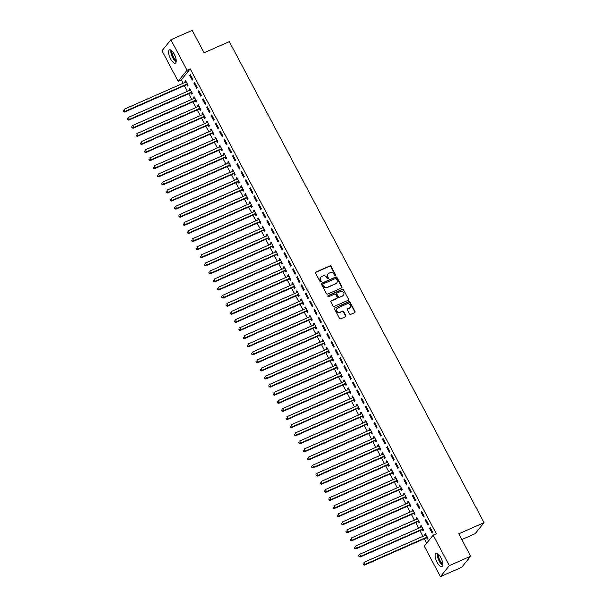 <?xml version="1.0" encoding="UTF-8"?>
<svg xmlns="http://www.w3.org/2000/svg" width="607" height="607" viewBox="0 0 607 607"><rect width="100%" height="100%" fill="white"/><g stroke="black" fill="none" stroke-linecap="round" stroke-linejoin="round"><path stroke-width="0.91" d="M335.33 275.593A0.637 0.584 38.9 0 0 335.58 274.804L331.111 266.367A0.91 0.835 38.9 0 0 329.912 265.912L315.966 272.065A0.91 0.835 38.9 0 0 315.61 273.203L320.079 281.64A0.637 0.584 38.9 0 0 321.118 281.8A0.637 0.584 38.9 0 0 321.164 281.162L320.587 280.07A2.921 2.663 38.9 0 1 321.718 276.435L322.878 275.919A2.921 2.663 38.9 0 1 326.703 277.369L327.287 278.461A0.637 0.584 38.9 0 0 328.326 278.621A0.637 0.584 38.9 0 0 328.372 277.983L327.788 276.891A2.921 2.663 38.9 0 1 328.926 273.256L330.087 272.74A2.921 2.663 38.9 0 1 333.911 274.189L334.495 275.282A0.637 0.584 38.9 0 0 335.33 275.593M335.383 275.57A0.637 0.584 38.9 0 0 335.337 275.1L330.868 266.663A0.91 0.835 38.9 0 0 329.677 266.207L315.723 272.361A0.91 0.835 38.9 0 0 315.572 272.452M320.966 281.929A0.637 0.584 38.9 0 0 320.921 281.458L320.587 280.07M328.175 278.75A0.637 0.584 38.9 0 0 328.129 278.279L327.788 276.891M437.048 562.219A7.254 2.701 66.2 0 1 435.993 553.258A7.254 2.701 66.2 0 1 440.796 557.567A7.254 2.701 66.2 0 1 441.85 566.528A7.254 2.701 66.2 0 1 437.048 562.219M170.521 58.833A7.254 2.701 66.2 0 1 169.467 49.873A7.254 2.701 66.2 0 1 174.27 54.19A7.254 2.701 66.2 0 1 175.324 63.143A7.254 2.701 66.2 0 1 170.521 58.833M349.549 313.918A0.91 0.835 38.9 0 0 350.747 314.373L354.655 312.643A0.91 0.835 38.9 0 0 355.012 311.512L350.049 302.142A0.91 0.835 38.9 0 0 348.858 301.687L334.905 307.84A0.91 0.835 38.9 0 0 334.548 308.978L339.51 318.349A0.91 0.835 38.9 0 0 340.709 318.796L345.436 316.717A0.91 0.835 38.9 0 0 345.793 315.579L343.668 311.566A0.91 0.835 38.9 0 0 342.469 311.118L340.125 312.15A2.443 2.223 38.9 0 1 337.105 308.493A2.443 2.223 38.9 0 1 337.879 307.901L347.06 303.849A2.443 2.223 38.9 0 1 350.087 307.506A2.443 2.223 38.9 0 1 349.313 308.098L347.781 308.773A0.91 0.835 38.9 0 0 347.424 309.911L349.549 313.918M433.17 535.131L449.324 565.633L440.432 576.65L424.285 546.148L433.17 535.131L436.334 533.735L190.196 68.864L187.032 70.253L178.147 81.277L162.001 50.776L170.886 39.758L187.032 70.253M170.886 39.758L192.207 30.35L204.066 52.763L229.332 41.617L484.037 522.665L458.771 533.819L470.637 556.224L449.324 565.633M341.582 287.946A0.91 0.835 38.9 0 0 341.938 286.815L336.976 277.445A0.91 0.835 38.9 0 0 335.777 276.989L321.831 283.143A0.91 0.835 38.9 0 0 321.475 284.281L326.437 293.651A0.91 0.835 38.9 0 0 327.628 294.099L341.582 287.946M343.516 289.789L348.471 299.16A0.91 0.835 38.9 0 1 348.122 300.298L334.169 306.452A0.91 0.835 38.9 0 1 332.977 305.996L330.853 301.99A0.91 0.835 38.9 0 1 331.202 300.852L336.862 298.356A0.91 0.835 38.9 0 0 337.219 297.218L335.808 294.562A0.91 0.835 38.9 0 0 334.616 294.107L328.721 296.709A0.637 0.584 38.9 0 1 327.932 295.753A0.637 0.584 38.9 0 1 328.137 295.594L342.318 289.334A0.91 0.835 38.9 0 1 343.516 289.789L348.471 299.16M461.821 539.57L475.152 533.69L484.037 522.665M425.894 519.471L425.295 520.214L427.867 525.07L428.466 524.327L425.894 519.471M422.366 529.721L423.056 531.026L423.663 530.283L421.091 525.427L420.492 526.17L421.03 527.202M417.328 503.294L416.728 504.038L419.293 508.886L419.9 508.142L417.328 503.294M413.799 513.537L414.49 514.85L415.089 514.099L412.525 509.25L411.925 509.994L412.464 511.018M408.761 487.11L408.162 487.853L410.727 492.709L411.326 491.966L408.761 487.11M405.233 497.353L405.924 498.666L406.523 497.922L403.959 493.066L403.352 493.81L403.898 494.842M400.195 470.926L399.588 471.677L402.16 476.525L402.76 475.782L400.195 470.926M396.667 481.176L397.357 482.482L397.957 481.738L395.385 476.89L394.785 477.633L395.332 478.657M391.621 454.749L391.022 455.493L393.594 460.349L394.193 459.605L391.621 454.749M388.093 464.992L388.791 466.305L389.391 465.561L386.818 460.705L386.219 461.449L386.765 462.473M383.055 438.565L382.456 439.309L385.028 444.165L385.627 443.421L383.055 438.565M379.527 448.816L380.225 450.121L380.824 449.377L378.252 444.521L377.653 445.272L378.199 446.297M374.489 422.389L373.889 423.132L376.461 427.988L377.061 427.245L374.489 422.389M370.96 432.632L371.659 433.944L372.258 433.201L369.686 428.345L369.086 429.088L369.633 430.113M365.922 406.204L365.323 406.948L367.895 411.804L368.495 411.06L365.922 406.204M362.394 416.455L363.085 417.76L363.692 417.017L361.119 412.161L360.52 412.904L361.059 413.936M357.356 390.028L356.757 390.771L359.329 395.627L359.928 394.876L357.356 390.028M353.828 400.271L354.518 401.584L355.118 400.84L352.553 395.984L351.954 396.728L352.492 397.752M348.79 373.844L348.19 374.587L350.755 379.443L351.362 378.7L348.79 373.844M345.262 384.094L345.952 385.399L346.551 384.656L343.987 379.8L343.38 380.543L343.926 381.575M340.224 357.667L339.624 358.411L342.189 363.259L342.788 362.516L340.224 357.667M336.695 367.91L337.386 369.223L337.985 368.472L335.413 363.623L334.814 364.367L335.36 365.391M331.657 341.483L331.05 342.227L333.622 347.083L334.222 346.339L331.657 341.483M328.129 351.726L328.819 353.039L329.419 352.295L326.847 347.439L326.247 348.183L326.794 349.215M323.083 325.299L322.484 326.05L325.056 330.898L325.656 330.155L323.083 325.299M319.555 335.55L320.253 336.855L320.853 336.111L318.28 331.263L317.681 332.006L318.227 333.031M314.517 309.122L313.918 309.866L316.49 314.722L317.089 313.978L314.517 309.122M310.989 319.365L311.687 320.678L312.286 319.935L309.714 315.079L309.115 315.822L309.661 316.846M305.951 292.938L305.351 293.682L307.924 298.538L308.523 297.794L305.951 292.938M302.423 303.189L303.121 304.494L303.72 303.75L301.148 298.894L300.548 299.646L301.087 300.67M297.384 276.762L296.785 277.505L299.357 282.361L299.957 281.618L297.384 276.762M293.856 287.005L294.547 288.317L295.154 287.574L292.582 282.718L291.982 283.461L292.521 284.486M288.818 260.578L288.219 261.321L290.783 266.177L291.39 265.434L288.818 260.578M285.29 270.828L285.98 272.133L286.58 271.39L284.015 266.534L283.416 267.277L283.955 268.309M280.252 244.401L279.652 245.145L282.217 250.001L282.816 249.249L280.252 244.401M276.724 254.644L277.414 255.957L278.014 255.213L275.449 250.357L274.842 251.101L275.388 252.125M271.686 228.217L271.079 228.96L273.651 233.816L274.25 233.073L271.686 228.217M268.157 238.468L268.848 239.773L269.447 239.029L266.875 234.173L266.276 234.917L266.822 235.948M263.112 212.04L262.512 212.784L265.084 217.632L265.684 216.889L263.112 212.04M259.591 222.283L260.282 223.596L260.881 222.845L258.309 217.996L257.709 218.74L258.256 219.764M254.545 195.856L253.946 196.6L256.518 201.456L257.118 200.712L254.545 195.856M251.017 206.099L251.715 207.412L252.315 206.668L249.743 201.812L249.143 202.556L249.689 203.588M245.979 179.672L245.38 180.423L247.952 185.272L248.551 184.528L245.979 179.672M242.451 189.923L243.149 191.228L243.748 190.484L241.176 185.636L240.577 186.379L241.123 187.404M237.413 163.495L236.813 164.239L239.386 169.095L239.985 168.351L237.413 163.495M233.885 173.739L234.575 175.051L235.182 174.308L232.61 169.452L232.011 170.195L232.549 171.22M228.847 147.311L228.247 148.055L230.819 152.911L231.419 152.167L228.847 147.311M225.318 157.562L226.009 158.867L226.616 158.124L224.044 153.268L223.444 154.019L223.983 155.043M220.28 131.135L219.681 131.878L222.245 136.734L222.852 135.991L220.28 131.135M216.752 141.378L217.443 142.691L218.042 141.947L215.477 137.091L214.87 137.835L215.417 138.859M211.714 114.951L211.115 115.694L213.679 120.55L214.279 119.807L211.714 114.951M208.186 125.201L208.876 126.506L209.476 125.763L206.911 120.907L206.304 121.65L206.85 122.682M203.148 98.774L202.541 99.518L205.113 104.374L205.712 103.622L203.148 98.774M199.62 109.017L200.31 110.33L200.909 109.586L198.337 104.73L197.738 105.474L198.284 106.498M194.574 82.59L193.974 83.334L196.547 88.19L197.146 87.446L194.574 82.59M191.046 92.841L191.744 94.146L192.343 93.402L189.771 88.546L189.172 89.29L189.718 90.322M190.196 68.864L181.303 79.881L183.094 83.258M184.369 85.67L187.381 91.354M188.656 93.759L191.66 99.442M192.935 101.855L195.947 107.53M197.222 109.943L200.227 115.618M201.509 118.031L204.513 123.714M205.788 126.127L208.793 131.802M210.075 134.215L213.08 139.891M214.354 142.304L217.367 147.987M218.641 150.392L221.646 156.075M222.921 158.488L225.933 164.163M227.208 166.576L230.212 172.251M231.487 174.664L234.499 180.347M235.774 182.76L238.779 188.436M240.061 190.848L243.066 196.524M244.34 198.937L247.345 204.62M248.627 207.025L251.632 212.708M252.907 215.121L255.919 220.796M257.193 223.209L260.198 228.885M261.473 231.297L264.485 236.98M265.76 239.386L268.764 245.069M270.047 247.481L273.051 253.157M274.326 255.57L277.331 261.253M278.613 263.658L281.618 269.341M282.892 271.754L285.905 277.429M287.179 279.842L290.184 285.518M291.459 287.93L294.471 293.613M295.746 296.019L298.75 301.702M300.033 304.115L303.037 309.79M304.312 312.203L307.317 317.878M308.599 320.291L311.603 325.974M312.878 328.387L315.89 334.062M317.165 336.475L320.17 342.151M321.444 344.564L324.457 350.247M325.731 352.652L328.736 358.335M330.011 360.748L333.023 366.423M334.298 368.836L337.302 374.511M338.585 376.924L341.589 382.607M342.864 385.013L345.869 390.696M347.151 393.108L350.156 398.784M351.43 401.197L354.442 406.88M355.717 409.285L358.722 414.968M359.997 417.381L363.009 423.056M364.283 425.469L367.288 431.145M368.57 433.557L371.575 439.24M372.85 441.646L375.854 447.329M377.137 449.741L380.141 455.417M381.416 457.83L384.428 463.505M385.703 465.918L388.708 471.601M389.982 474.014L392.995 479.689M394.269 482.102L397.274 487.778M398.556 490.19L401.561 495.873M402.836 498.279L405.84 503.962M407.122 506.375L410.127 512.05M411.402 514.463L414.414 520.138M415.689 522.551L418.693 528.234M419.968 530.647L422.98 536.322M424.255 538.735L426.638 543.235M186.766 84.745L187.457 86.057L188.056 85.314L185.492 80.458L184.892 81.201L185.431 82.226M190.295 74.502L189.695 75.245L192.26 80.101L192.867 79.358L190.295 74.502M195.333 100.929L196.023 102.234L196.63 101.49L194.058 96.634L193.458 97.386L193.997 98.41M198.861 90.678L198.261 91.429L200.834 96.278L201.433 95.534L198.861 90.678M203.899 117.105L204.597 118.418L205.196 117.675L202.624 112.819L202.025 113.562L202.563 114.594M207.427 106.862L206.828 107.606L209.4 112.462L209.999 111.718L207.427 106.862M212.465 133.29L213.163 134.595L213.763 133.851L211.19 129.003L210.591 129.746L211.137 130.771M215.993 123.046L215.394 123.79L217.966 128.638L218.566 127.895L215.993 123.046M221.031 149.466L221.73 150.779L222.329 150.035L219.757 145.179L219.157 145.923L219.704 146.955M224.56 139.223L223.96 139.967L226.532 144.823L227.132 144.079L224.56 139.223M229.605 165.65L230.296 166.963L230.895 166.212L228.323 161.363L227.724 162.107L228.27 163.131M233.134 155.407L232.527 156.151L235.099 161.007L235.698 160.256L233.134 155.407M238.172 181.834L238.862 183.139L239.462 182.396L236.889 177.54L236.29 178.283L236.836 179.315M241.7 171.584L241.1 172.327L243.665 177.183L244.264 176.44L241.7 171.584M246.738 198.011L247.428 199.324L248.028 198.58L245.463 193.724L244.856 194.468L245.403 195.492M250.266 187.768L249.667 188.511L252.231 193.367L252.838 192.616L250.266 187.768M255.304 214.195L255.995 215.5L256.594 214.757L254.03 209.901L253.43 210.652L253.969 211.676M258.832 203.944L258.233 204.688L260.805 209.544L261.405 208.8L258.832 203.944M263.87 230.372L264.561 231.684L265.168 230.941L262.596 226.085L261.996 226.828L262.535 227.853M267.399 220.129L266.799 220.872L269.371 225.728L269.971 224.985L267.399 220.129M272.437 246.556L273.135 247.861L273.734 247.117L271.162 242.261L270.563 243.012L271.109 244.037M275.965 236.305L275.366 237.056L277.938 241.905L278.537 241.161L275.965 236.305M281.003 262.732L281.701 264.045L282.301 263.301L279.728 258.445L279.129 259.189L279.675 260.221M284.531 252.489L283.932 253.233L286.504 258.089L287.103 257.345L284.531 252.489M289.569 278.917L290.267 280.229L290.867 279.478L288.295 274.63L287.695 275.373L288.242 276.397M293.098 268.673L292.498 269.417L295.07 274.265L295.67 273.522L293.098 268.673M298.143 295.093L298.834 296.406L299.433 295.662L296.861 290.806L296.262 291.55L296.808 292.582M301.671 284.85L301.064 285.594L303.637 290.45L304.236 289.706L301.671 284.85M306.71 311.277L307.4 312.59L307.999 311.839L305.435 306.99L304.828 307.734L305.374 308.758M310.238 301.034L309.638 301.778L312.203 306.634L312.802 305.882L310.238 301.034M315.276 327.461L315.966 328.766L316.566 328.023L314.001 323.167L313.402 323.91L313.94 324.942M318.804 317.211L318.205 317.954L320.769 322.81L321.376 322.067L318.804 317.211M323.842 343.638L324.533 344.951L325.14 344.207L322.567 339.351L321.968 340.095L322.507 341.119M327.37 333.395L326.771 334.138L329.343 338.994L329.942 338.251L327.37 333.395M332.408 359.822L333.106 361.127L333.706 360.383L331.134 355.527L330.534 356.279L331.073 357.303M335.937 349.571L335.337 350.315L337.909 355.171L338.509 354.427L335.937 349.571M340.975 375.999L341.673 377.311L342.272 376.568L339.7 371.712L339.101 372.455L339.647 373.48M344.503 365.755L343.903 366.499L346.476 371.355L347.075 370.611L344.503 365.755M349.541 392.183L350.239 393.488L350.838 392.744L348.266 387.888L347.667 388.639L348.213 389.664M353.069 381.932L352.47 382.683L355.042 387.532L355.641 386.788L353.069 381.932M358.115 408.359L358.805 409.672L359.405 408.928L356.833 404.072L356.233 404.816L356.779 405.848M361.635 398.116L361.036 398.86L363.608 403.716L364.208 402.972L361.635 398.116M366.681 424.543L367.372 425.856L367.971 425.105L365.399 420.256L364.799 421L365.346 422.024M370.209 414.3L369.602 415.044L372.174 419.892L372.774 419.149L370.209 414.3M375.247 440.72L375.938 442.033L376.537 441.289L373.973 436.433L373.366 437.177L373.912 438.208M378.776 430.477L378.176 431.22L380.741 436.076L381.34 435.333L378.776 430.477M383.814 456.904L384.504 458.217L385.104 457.466L382.539 452.617L381.94 453.361L382.478 454.385M387.342 446.661L386.742 447.405L389.307 452.261L389.914 451.509L387.342 446.661M392.38 473.088L393.07 474.393L393.677 473.65L391.105 468.794L390.506 469.537L391.045 470.569M395.908 462.838L395.309 463.581L397.881 468.437L398.48 467.694L395.908 462.838M400.946 489.265L401.644 490.577L402.244 489.834L399.672 484.978L399.072 485.721L399.611 486.746M404.474 479.022L403.875 479.765L406.447 484.621L407.047 483.878L404.474 479.022M409.513 505.449L410.211 506.754L410.81 506.01L408.238 501.154L407.638 501.906L408.185 502.93M413.041 495.198L412.441 495.942L415.013 500.798L415.613 500.054L413.041 495.198M418.079 521.625L418.777 522.938L419.376 522.195L416.804 517.339L416.205 518.082L416.751 519.106M421.607 511.382L421.008 512.126L423.58 516.982L424.179 516.238L421.607 511.382M426.653 537.81L427.343 539.115L427.943 538.371L425.37 533.523L424.771 534.266L425.317 535.291M430.181 527.559L429.574 528.31L432.146 533.158L432.745 532.415L430.181 527.559M470.637 556.224L461.752 567.242L440.432 576.65M181.303 79.881L178.147 81.277M184.892 81.201L185.696 80.845M189.695 75.245L190.499 74.889M189.172 89.29L189.976 88.933M193.974 83.334L194.786 82.977M193.458 97.386L194.263 97.029M198.261 91.429L199.066 91.073M197.738 105.474L198.55 105.117M202.541 99.518L203.353 99.161M202.025 113.562L202.829 113.206M206.828 107.606L207.632 107.249M206.304 121.65L207.116 121.301M211.115 115.694L211.919 115.338M210.591 129.746L211.395 129.39M215.394 123.79L216.198 123.433M214.87 137.835L215.682 137.478M219.681 131.878L220.485 131.522M219.157 145.923L219.962 145.566M223.96 139.967L224.772 139.61M223.444 154.019L224.249 153.662M228.247 148.055L229.051 147.706M227.724 162.107L228.528 161.75M232.527 156.151L233.338 155.794M232.011 170.195L232.815 169.839M236.813 164.239L237.618 163.882M236.29 178.283L237.102 177.934M241.1 172.327L241.905 171.971M240.577 186.379L241.381 186.023M245.38 180.423L246.184 180.067M244.856 194.468L245.668 194.111M249.667 188.511L250.471 188.155M249.143 202.556L249.947 202.199M253.946 196.6L254.75 196.243M253.43 210.652L254.234 210.295M258.233 204.688L259.037 204.339M257.709 218.74L258.514 218.383M262.512 212.784L263.324 212.427M261.996 226.828L262.801 226.472M266.799 220.872L267.604 220.516M266.276 234.917L267.088 234.56M271.079 228.96L271.89 228.604M270.563 243.012L271.367 242.656M275.366 237.056L276.17 236.7M274.842 251.101L275.654 250.744M279.652 245.145L280.457 244.788M279.129 259.189L279.933 258.832M283.932 253.233L284.736 252.876M283.416 267.277L284.22 266.928M288.219 261.321L289.023 260.964M287.695 275.373L288.5 275.017M292.498 269.417L293.31 269.06M291.982 283.461L292.786 283.105M296.785 277.505L297.589 277.149M296.262 291.55L297.073 291.193M301.064 285.594L301.876 285.237M300.548 299.646L301.353 299.289M305.351 293.682L306.156 293.333M304.828 307.734L305.64 307.377M309.638 301.778L310.443 301.421M309.115 315.822L309.919 315.465M313.918 309.866L314.722 309.509M313.402 323.91L314.206 323.561M318.205 317.954L319.009 317.598M317.681 332.006L318.485 331.65M322.484 326.05L323.296 325.693M321.968 340.095L322.772 339.738M326.771 334.138L327.575 333.782M326.247 348.183L327.052 347.826M331.05 342.227L331.862 341.87M330.534 356.279L331.339 355.922M335.337 350.315L336.141 349.966M334.814 364.367L335.625 364.01M339.624 358.411L340.428 358.054M339.101 372.455L339.905 372.099M343.903 366.499L344.708 366.142M343.38 380.543L344.192 380.187M348.19 374.587L348.995 374.231M347.667 388.639L348.471 388.283M352.47 382.683L353.274 382.327M351.954 396.728L352.758 396.371M356.757 390.771L357.561 390.415M356.233 404.816L357.037 404.459M361.036 398.86L361.848 398.503M360.52 412.904L361.324 412.555M365.323 406.948L366.127 406.591M364.799 421L365.611 420.643M369.602 415.044L370.414 414.687M369.086 429.088L369.891 428.732M373.889 423.132L374.694 422.776M373.366 437.177L374.178 436.82M378.176 431.22L378.98 430.864M377.653 445.272L378.457 444.916M382.456 439.309L383.26 438.96M381.94 453.361L382.744 453.004M386.742 447.405L387.547 447.048M386.219 461.449L387.023 461.092M391.022 455.493L391.834 455.136M390.506 469.537L391.31 469.188M395.309 463.581L396.113 463.224M394.785 477.633L395.597 477.277M399.588 471.677L400.4 471.32M399.072 485.721L399.876 485.365M403.875 479.765L404.679 479.409M403.352 493.81L404.163 493.453M408.162 487.853L408.966 487.497M407.638 501.906L408.443 501.549M412.441 495.942L413.246 495.593M411.925 509.994L412.73 509.637M416.728 504.038L417.533 503.681M416.205 518.082L417.009 517.725M421.008 512.126L421.819 511.769M420.492 526.17L421.296 525.814M425.295 520.214L426.099 519.858M424.771 534.266L425.575 533.91M429.574 528.31L430.386 527.953M327.886 274.114A2.921 2.663 38.9 0 0 327.552 277.187M320.678 277.293A2.921 2.663 38.9 0 0 320.344 280.366M341.733 287.862A0.91 0.835 38.9 0 0 341.695 287.111L336.733 277.74A0.91 0.835 38.9 0 0 335.542 277.285L321.589 283.439A0.91 0.835 38.9 0 0 321.437 283.53M336.354 278.795A0.637 0.584 38.9 0 0 335.512 278.476L323.273 283.879A0.637 0.584 38.9 0 0 323.023 284.675L323.63 285.829A2.921 2.663 38.9 0 0 327.454 287.27L335.83 283.583A2.921 2.663 38.9 0 0 336.961 279.948L336.354 278.795M322.977 284.205A0.637 0.584 38.9 0 0 322.78 284.971L323.023 284.675M336.627 283.014A2.921 2.663 38.9 0 1 335.588 283.879L327.219 287.574A2.921 2.663 38.9 0 1 323.394 286.125L322.78 284.971M348.274 300.207A0.91 0.835 38.9 0 0 348.236 299.456M337.014 298.272A0.91 0.835 38.9 0 1 336.619 298.652L330.967 301.148A0.91 0.835 38.9 0 0 330.815 301.239M343.274 290.085A0.91 0.835 38.9 0 0 342.075 289.638L327.894 295.89A0.637 0.584 38.9 0 0 327.841 295.92M342.735 295.768A2.443 2.223 38.9 0 0 343.387 292.286A2.443 2.223 38.9 0 0 340.481 291.519L337.249 292.946A0.91 0.835 38.9 0 0 336.893 294.084L338.304 296.74A0.91 0.835 38.9 0 0 339.495 297.195L342.492 296.064A2.443 2.223 38.9 0 0 343.38 295.321M336.855 293.333A0.91 0.835 38.9 0 0 336.657 294.38L336.893 294.084M342.492 296.064L339.26 297.491A0.91 0.835 38.9 0 1 338.061 297.043L336.657 294.38M349.958 307.65A2.443 2.223 38.9 0 1 349.071 308.394L347.538 309.069A0.91 0.835 38.9 0 0 347.386 309.16M336.991 308.644A2.443 2.223 38.9 0 0 339.89 312.446L340.125 312.15M345.588 316.626A0.91 0.835 38.9 0 0 345.55 315.875L343.425 311.869A0.91 0.835 38.9 0 0 342.234 311.414L339.89 312.446M354.807 312.559A0.91 0.835 38.9 0 0 354.769 311.808L349.814 302.438A0.91 0.835 38.9 0 0 348.615 301.983L334.662 308.136A0.91 0.835 38.9 0 0 334.518 308.227M186.182 81.77L186.091 81.869A0.933 0.85 -141.1 0 1 185.825 82.051L124.086 109.29L125.156 111.316L124.556 112.06L186.296 84.821A0.933 0.85 -141.1 0 1 186.622 84.752L187.745 84.722M123.631 111.385L123.198 110.573L123.388 111.68L125.156 111.316L186.903 84.077A0.933 0.85 -141.1 0 1 187.222 84.009L187.366 84.001M124.556 112.06L123.388 111.68M190.469 89.859L190.378 89.957A0.933 0.85 -141.1 0 1 190.112 90.147L128.373 117.386L129.443 119.404L128.843 120.148L190.583 92.909A0.933 0.85 -141.1 0 1 190.909 92.841L192.032 92.81M127.91 119.473L127.485 118.669L127.675 119.776L129.443 119.404L191.182 92.165A0.933 0.85 -141.1 0 1 191.509 92.097L191.653 92.089M128.843 120.148L127.675 119.776M194.748 97.947L194.657 98.046A0.933 0.85 -141.1 0 1 194.399 98.235L132.652 125.474L133.722 127.493L133.123 128.244L194.87 101.005A0.933 0.85 -141.1 0 1 195.188 100.929L196.319 100.906M132.197 127.569L131.765 126.757L131.954 127.865L133.722 127.493L195.469 100.261A0.933 0.85 -141.1 0 1 195.795 100.185L195.932 100.185M133.123 128.244L131.954 127.865M176.22 61.239A6.275 2.337 66.2 0 1 172.471 56.481A6.275 2.337 66.2 0 1 171.478 50.502M172.016 50.996A5.812 2.162 -113.8 0 0 173.025 56.231A5.812 2.162 -113.8 0 0 176.22 60.51M170.908 50.108A7.208 2.686 -113.8 0 0 172.153 56.618A7.208 2.686 -113.8 0 0 176.129 61.929M442.746 564.624A6.275 2.337 66.2 0 1 438.998 559.859A6.275 2.337 66.2 0 1 438.011 553.888M438.55 554.373A5.812 2.162 -113.8 0 0 439.551 559.616A5.812 2.162 -113.8 0 0 442.746 563.895M437.442 553.485A7.208 2.686 -113.8 0 0 438.679 560.003A7.208 2.686 -113.8 0 0 442.655 565.307M199.035 106.035L198.944 106.134A0.933 0.85 -141.1 0 1 198.679 106.324L136.939 133.563L138.009 135.589L137.41 136.332L199.149 109.093A0.933 0.85 -141.1 0 1 199.475 109.017L200.598 108.994M136.476 135.657L136.051 134.845L136.241 135.953L138.009 135.589L199.749 108.35A0.933 0.85 -141.1 0 1 200.075 108.274L200.219 108.274M137.41 136.332L136.241 135.953M203.315 114.131L203.224 114.23A0.933 0.85 -141.1 0 1 202.966 114.42L141.219 141.651L142.288 143.677L141.689 144.42L203.436 117.181A0.933 0.85 -141.1 0 1 203.762 117.113L204.885 117.083M140.763 143.745L140.338 142.941L140.52 144.041L142.288 143.677L204.035 116.438A0.933 0.85 -141.1 0 1 204.362 116.369L204.498 116.362M141.689 144.42L140.52 144.041M207.602 122.219L207.511 122.318A0.933 0.85 -141.1 0 1 207.245 122.508L145.505 149.747L146.575 151.765L145.976 152.509L207.715 125.27A0.933 0.85 -141.1 0 1 208.042 125.201L209.165 125.179M145.05 151.833L144.618 151.029L144.807 152.137L146.575 151.765L208.315 124.526A0.933 0.85 -141.1 0 1 208.641 124.458L208.785 124.45M145.976 152.509L144.807 152.137M211.881 130.308L211.797 130.406A0.933 0.85 -141.1 0 1 211.532 130.596L149.785 157.835L150.862 159.861L150.255 160.605L212.002 133.365A0.933 0.85 -141.1 0 1 212.329 133.29L213.452 133.267M149.33 159.929L148.905 159.117L149.087 160.225L150.862 159.861L212.602 132.622A0.933 0.85 -141.1 0 1 212.928 132.546L213.065 132.546M150.255 160.605L149.087 160.225M216.168 138.396L216.077 138.495A0.933 0.85 -141.1 0 1 215.811 138.684L154.072 165.923L155.142 167.949L154.542 168.693L216.282 141.454A0.933 0.85 -141.1 0 1 216.608 141.385L217.731 141.355M153.617 168.018L153.184 167.206L153.374 168.314L155.142 167.949L216.881 140.71A0.933 0.85 -141.1 0 1 217.207 140.634L217.352 140.634M154.542 168.693L153.374 168.314M220.455 146.492L220.364 146.59A0.933 0.85 -141.1 0 1 220.098 146.78L158.351 174.019L159.429 176.038L158.822 176.781L220.569 149.542A0.933 0.85 -141.1 0 1 220.895 149.474L222.018 149.443M157.896 176.106L157.471 175.302L157.661 176.409L159.429 176.038L221.168 148.798A0.933 0.85 -141.1 0 1 221.494 148.73L221.638 148.723M158.822 176.781L157.661 176.409M224.734 154.58L224.643 154.679A0.933 0.85 -141.1 0 1 224.378 154.868L162.638 182.108L163.708 184.126L163.108 184.877L224.848 157.638A0.933 0.85 -141.1 0 1 225.174 157.562L226.297 157.539M162.183 184.202L161.75 183.39L161.94 184.498L163.708 184.126L225.455 156.887A0.933 0.85 -141.1 0 1 225.781 156.818L225.918 156.818M163.108 184.877L161.94 184.498M229.021 162.668L228.93 162.767A0.933 0.85 -141.1 0 1 228.664 162.957L166.925 190.196L167.995 192.222L167.395 192.965L229.135 165.726A0.933 0.85 -141.1 0 1 229.461 165.65L230.584 165.628M166.462 192.29L166.037 191.478L166.227 192.586L167.995 192.222L229.734 164.983A0.933 0.85 -141.1 0 1 230.061 164.907L230.205 164.907M167.395 192.965L166.227 192.586M233.3 170.764L233.209 170.863A0.933 0.85 -141.1 0 1 232.951 171.045L171.204 198.284L172.274 200.31L171.675 201.054L233.422 173.814A0.933 0.85 -141.1 0 1 233.748 173.746L234.871 173.716M170.749 200.378L170.324 199.574L170.506 200.674L172.274 200.31L234.021 173.071A0.933 0.85 -141.1 0 1 234.348 173.003L234.484 172.995M171.675 201.054L170.506 200.674M237.587 178.853L237.496 178.951A0.933 0.85 -141.1 0 1 237.231 179.141L175.491 206.38L176.561 208.398L175.962 209.142L237.701 181.903A0.933 0.85 -141.1 0 1 238.027 181.834L239.15 181.812M175.036 208.467L174.604 207.662L174.793 208.77L176.561 208.398L238.301 181.159A0.933 0.85 -141.1 0 1 238.627 181.091L238.771 181.083M175.962 209.142L174.793 208.77M241.867 186.941L241.776 187.039A0.933 0.85 -141.1 0 1 241.518 187.229L179.771 214.468L180.84 216.494L180.241 217.238L241.988 189.999A0.933 0.85 -141.1 0 1 242.314 189.923L243.437 189.9M179.315 216.562L178.89 215.751L179.073 216.858L180.84 216.494L242.588 189.255A0.933 0.85 -141.1 0 1 242.914 189.179L243.05 189.179M180.241 217.238L179.073 216.858M246.154 195.029L246.063 195.128A0.933 0.85 -141.1 0 1 245.797 195.317L184.058 222.557L185.127 224.582L184.528 225.326L246.267 198.087A0.933 0.85 -141.1 0 1 246.594 198.019L247.717 197.988M183.602 224.651L183.17 223.839L183.36 224.947L185.127 224.582L246.867 197.343A0.933 0.85 -141.1 0 1 247.193 197.267L247.337 197.267M184.528 225.326L183.36 224.947M250.441 203.125L250.35 203.224A0.933 0.85 -141.1 0 1 250.084 203.413L188.337 230.652L189.414 232.671L188.807 233.414L250.554 206.175A0.933 0.85 -141.1 0 1 250.881 206.107L252.004 206.077M187.882 232.739L187.457 231.935L187.646 233.042L189.414 232.671L251.154 205.432A0.933 0.85 -141.1 0 1 251.48 205.363L251.624 205.356M188.807 233.414L187.646 233.042M254.72 211.213L254.629 211.312A0.933 0.85 -141.1 0 1 254.363 211.502L192.624 238.741L193.694 240.759L193.094 241.51L254.834 214.271A0.933 0.85 -141.1 0 1 255.16 214.195L256.283 214.172M192.169 240.835L191.736 240.023L191.926 241.131L193.694 240.759L255.441 213.52A0.933 0.85 -141.1 0 1 255.759 213.452L255.904 213.452M193.094 241.51L191.926 241.131M259.007 219.302L258.916 219.4A0.933 0.85 -141.1 0 1 258.65 219.59L196.911 246.829L197.981 248.855L197.381 249.598L259.121 222.359A0.933 0.85 -141.1 0 1 259.447 222.283L260.57 222.261M196.448 248.923L196.023 248.111L196.213 249.219L197.981 248.855L259.72 221.616A0.933 0.85 -141.1 0 1 260.046 221.54L260.191 221.54M197.381 249.598L196.213 249.219M263.286 227.397L263.195 227.496A0.933 0.85 -141.1 0 1 262.937 227.678L201.19 254.917L202.26 256.943L201.661 257.687L263.408 230.448A0.933 0.85 -141.1 0 1 263.726 230.379L264.857 230.349M200.735 257.011L200.302 256.2L200.492 257.307L202.26 256.943L264.007 229.704A0.933 0.85 -141.1 0 1 264.333 229.636L264.47 229.628M201.661 257.687L200.492 257.307M267.573 235.486L267.482 235.584A0.933 0.85 -141.1 0 1 267.217 235.774L205.477 263.013L206.547 265.031L205.948 265.775L267.687 238.536A0.933 0.85 -141.1 0 1 268.013 238.468L269.136 238.437M205.014 265.1L204.589 264.295L204.779 265.403L206.547 265.031L268.286 237.792A0.933 0.85 -141.1 0 1 268.613 237.724L268.757 237.716M205.948 265.775L204.779 265.403M271.853 243.574L271.761 243.673A0.933 0.85 -141.1 0 1 271.504 243.862L209.756 271.101L210.826 273.12L210.227 273.871L271.974 246.632A0.933 0.85 -141.1 0 1 272.3 246.556L273.423 246.533M209.301 273.196L208.876 272.384L209.058 273.491L210.826 273.12L272.573 245.888A0.933 0.85 -141.1 0 1 272.9 245.812L273.036 245.812M210.227 273.871L209.058 273.491M276.139 251.662L276.048 251.761A0.933 0.85 -141.1 0 1 275.783 251.951L214.043 279.19L215.113 281.216L214.514 281.959L276.253 254.72A0.933 0.85 -141.1 0 1 276.58 254.652L277.702 254.621M213.588 281.284L213.156 280.472L213.345 281.58L215.113 281.216L276.853 253.976A0.933 0.85 -141.1 0 1 277.179 253.901L277.323 253.901M214.514 281.959L213.345 281.58M280.426 259.758L280.335 259.857A0.933 0.85 -141.1 0 1 280.07 260.046L218.323 287.278L219.4 289.304L218.793 290.047L280.54 262.808A0.933 0.85 -141.1 0 1 280.866 262.74L281.989 262.71M217.867 289.372L217.443 288.568L217.632 289.668L219.4 289.304L281.14 262.065A0.933 0.85 -141.1 0 1 281.466 261.996L281.602 261.989M218.793 290.047L217.632 289.668M284.706 267.846L284.615 267.945A0.933 0.85 -141.1 0 1 284.349 268.135L222.61 295.374L223.68 297.392L223.08 298.136L284.82 270.897A0.933 0.85 -141.1 0 1 285.146 270.828L286.269 270.805M222.154 297.46L221.722 296.656L221.912 297.764L223.68 297.392L285.427 270.153A0.933 0.85 -141.1 0 1 285.745 270.085L285.889 270.077M223.08 298.136L221.912 297.764M288.993 275.935L288.902 276.033A0.933 0.85 -141.1 0 1 288.636 276.223L226.897 303.462L227.966 305.488L227.367 306.232L289.107 278.992A0.933 0.85 -141.1 0 1 289.433 278.917L290.556 278.894M226.434 305.556L226.009 304.744L226.199 305.852L227.966 305.488L289.706 278.249A0.933 0.85 -141.1 0 1 290.032 278.173L290.176 278.173M227.367 306.232L226.199 305.852M293.272 284.023L293.181 284.129A0.933 0.85 -141.1 0 1 292.923 284.311L231.176 311.55L232.246 313.576L231.646 314.32L293.393 287.081A0.933 0.85 -141.1 0 1 293.712 287.012L294.843 286.982M230.721 313.644L230.288 312.833L230.478 313.94L232.246 313.576L293.993 286.337A0.933 0.85 -141.1 0 1 294.319 286.261L294.456 286.261M231.646 314.32L230.478 313.94M297.559 292.119L297.468 292.217A0.933 0.85 -141.1 0 1 297.202 292.407L235.463 319.646L236.533 321.664L235.933 322.408L297.673 295.169A0.933 0.85 -141.1 0 1 297.999 295.101L299.122 295.07M235 321.733L234.575 320.928L234.765 322.036L236.533 321.664L298.272 294.425A0.933 0.85 -141.1 0 1 298.598 294.357L298.743 294.349M235.933 322.408L234.765 322.036M301.838 300.207L301.747 300.306A0.933 0.85 -141.1 0 1 301.489 300.495L239.742 327.734L240.812 329.753L240.213 330.504L301.96 303.265A0.933 0.85 -141.1 0 1 302.286 303.189L303.409 303.166M239.287 329.829L238.862 329.017L239.044 330.125L240.812 329.753L302.559 302.514A0.933 0.85 -141.1 0 1 302.885 302.445L303.022 302.445M240.213 330.504L239.044 330.125M306.125 308.295L306.034 308.394A0.933 0.85 -141.1 0 1 305.769 308.584L244.029 335.823L245.099 337.849L244.5 338.592L306.239 311.353A0.933 0.85 -141.1 0 1 306.565 311.277L307.688 311.254M243.574 337.917L243.141 337.105L243.331 338.213L245.099 337.849L306.839 310.609A0.933 0.85 -141.1 0 1 307.165 310.534L307.309 310.534M244.5 338.592L243.331 338.213M310.405 316.391L310.321 316.49A0.933 0.85 -141.1 0 1 310.056 316.672L248.309 343.911L249.386 345.937L248.779 346.68L310.526 319.441A0.933 0.85 -141.1 0 1 310.852 319.373L311.975 319.343M247.853 346.005L247.428 345.201L247.61 346.301L249.386 345.937L311.125 318.698A0.933 0.85 -141.1 0 1 311.452 318.629L311.588 318.622M248.779 346.68L247.61 346.301M314.692 324.479L314.601 324.578A0.933 0.85 -141.1 0 1 314.335 324.768L252.595 352.007L253.665 354.025L253.066 354.769L314.805 327.53A0.933 0.85 -141.1 0 1 315.132 327.461L316.255 327.439M252.14 354.093L251.708 353.289L251.897 354.397L253.665 354.025L315.405 326.786A0.933 0.85 -141.1 0 1 315.731 326.718L315.875 326.71M253.066 354.769L251.897 354.397M318.978 332.568L318.887 332.666A0.933 0.85 -141.1 0 1 318.622 332.856L256.882 360.095L257.952 362.121L257.345 362.865L319.092 335.625A0.933 0.85 -141.1 0 1 319.419 335.55L320.542 335.527M256.42 362.189L255.995 361.377L256.184 362.485L257.952 362.121L319.692 334.882A0.933 0.85 -141.1 0 1 320.018 334.806L320.162 334.806M257.345 362.865L256.184 362.485M323.258 340.656L323.167 340.755A0.933 0.85 -141.1 0 1 322.901 340.944L261.162 368.183L262.232 370.209L261.632 370.953L323.372 343.714A0.933 0.85 -141.1 0 1 323.698 343.645L324.821 343.615M260.707 370.278L260.274 369.466L260.464 370.574L262.232 370.209L323.979 342.97A0.933 0.85 -141.1 0 1 324.305 342.894L324.442 342.894M261.632 370.953L260.464 370.574M327.545 348.752L327.454 348.85A0.933 0.85 -141.1 0 1 327.188 349.04L265.449 376.279L266.519 378.298L265.919 379.041L327.659 351.802A0.933 0.85 -141.1 0 1 327.985 351.734L329.108 351.703M264.986 378.366L264.561 377.562L264.751 378.669L266.519 378.298L328.258 351.058A0.933 0.85 -141.1 0 1 328.584 350.99L328.728 350.983M265.919 379.041L264.751 378.669M331.824 356.84L331.733 356.939A0.933 0.85 -141.1 0 1 331.475 357.128L269.728 384.368L270.798 386.386L270.198 387.137L331.946 359.898A0.933 0.85 -141.1 0 1 332.272 359.822L333.395 359.799M269.273 386.462L268.848 385.65L269.03 386.758L270.798 386.386L332.545 359.147A0.933 0.85 -141.1 0 1 332.871 359.078L333.008 359.078M270.198 387.137L269.03 386.758M336.111 364.928L336.02 365.027A0.933 0.85 -141.1 0 1 335.754 365.217L274.015 392.456L275.085 394.482L274.485 395.225L336.225 367.986A0.933 0.85 -141.1 0 1 336.551 367.91L337.674 367.888M273.56 394.55L273.127 393.738L273.317 394.846L275.085 394.482L336.824 367.243A0.933 0.85 -141.1 0 1 337.151 367.167L337.295 367.167M274.485 395.225L273.317 394.846M340.39 373.024L340.299 373.123A0.933 0.85 -141.1 0 1 340.041 373.305L278.294 400.544L279.364 402.57L278.765 403.314L340.512 376.074A0.933 0.85 -141.1 0 1 340.838 376.006L341.961 375.976M277.839 402.638L277.414 401.826L277.596 402.934L279.364 402.57L341.111 375.331A0.933 0.85 -141.1 0 1 341.438 375.263L341.574 375.255M278.765 403.314L277.596 402.934M344.677 381.113L344.586 381.211A0.933 0.85 -141.1 0 1 344.321 381.401L282.581 408.64L283.651 410.658L283.052 411.402L344.791 384.163A0.933 0.85 -141.1 0 1 345.117 384.094L346.24 384.064M282.126 410.727L281.694 409.922L281.883 411.03L283.651 410.658L345.391 383.419A0.933 0.85 -141.1 0 1 345.717 383.351L345.861 383.343M283.052 411.402L281.883 411.03M348.964 389.201L348.873 389.299A0.933 0.85 -141.1 0 1 348.608 389.489L286.861 416.728L287.938 418.754L287.331 419.498L349.078 392.259A0.933 0.85 -141.1 0 1 349.404 392.183L350.527 392.16M286.405 418.822L285.98 418.011L286.17 419.118L287.938 418.754L349.678 391.515A0.933 0.85 -141.1 0 1 350.004 391.439L350.148 391.439M287.331 419.498L286.17 419.118M353.244 397.289L353.153 397.388A0.933 0.85 -141.1 0 1 352.887 397.577L291.148 424.817L292.217 426.842L291.618 427.586L353.357 400.347A0.933 0.85 -141.1 0 1 353.684 400.279L354.807 400.248M290.692 426.911L290.26 426.099L290.45 427.207L292.217 426.842L353.964 399.603A0.933 0.85 -141.1 0 1 354.283 399.527L354.427 399.527M291.618 427.586L290.45 427.207M357.531 405.385L357.44 405.484A0.933 0.85 -141.1 0 1 357.174 405.673L295.434 432.905L296.504 434.931L295.905 435.674L357.644 408.435A0.933 0.85 -141.1 0 1 357.971 408.367L359.094 408.336M294.972 434.999L294.547 434.195L294.736 435.295L296.504 434.931L358.244 407.692A0.933 0.85 -141.1 0 1 358.57 407.623L358.714 407.616M295.905 435.674L294.736 435.295M361.81 413.473L361.719 413.572A0.933 0.85 -141.1 0 1 361.461 413.762L299.714 441.001L300.784 443.019L300.184 443.763L361.931 416.531A0.933 0.85 -141.1 0 1 362.25 416.455L363.381 416.432M299.259 443.087L298.826 442.283L299.016 443.391L300.784 443.019L362.531 415.78A0.933 0.85 -141.1 0 1 362.857 415.712L362.994 415.712M300.184 443.763L299.016 443.391M366.097 421.562L366.006 421.66A0.933 0.85 -141.1 0 1 365.74 421.85L304.001 449.089L305.071 451.115L304.471 451.858L366.211 424.619A0.933 0.85 -141.1 0 1 366.537 424.543L367.66 424.521M303.538 451.183L303.113 450.371L303.303 451.479L305.071 451.115L366.81 423.876A0.933 0.85 -141.1 0 1 367.136 423.8L367.281 423.8M304.471 451.858L303.303 451.479M370.376 429.65L370.285 429.756A0.933 0.85 -141.1 0 1 370.027 429.938L308.28 457.177L309.35 459.203L308.751 459.947L370.498 432.708A0.933 0.85 -141.1 0 1 370.824 432.639L371.947 432.609M307.825 459.271L307.4 458.46L307.582 459.567L309.35 459.203L371.097 431.964A0.933 0.85 -141.1 0 1 371.423 431.888L371.56 431.888M308.751 459.947L307.582 459.567M374.663 437.746L374.572 437.844A0.933 0.85 -141.1 0 1 374.307 438.034L312.567 465.273L313.637 467.291L313.037 468.035L374.777 440.796A0.933 0.85 -141.1 0 1 375.103 440.728L376.226 440.697M312.112 467.36L311.679 466.555L311.869 467.663L313.637 467.291L375.376 440.052A0.933 0.85 -141.1 0 1 375.703 439.984L375.847 439.976M313.037 468.035L311.869 467.663M378.95 445.834L378.859 445.933A0.933 0.85 -141.1 0 1 378.593 446.122L316.846 473.361L317.924 475.38L317.317 476.131L379.064 448.892A0.933 0.85 -141.1 0 1 379.39 448.816L380.513 448.793M316.391 475.456L315.966 474.644L316.156 475.751L317.924 475.38L379.663 448.141A0.933 0.85 -141.1 0 1 379.99 448.072L380.126 448.072M317.317 476.131L316.156 475.751M383.229 453.922L383.138 454.021A0.933 0.85 -141.1 0 1 382.873 454.211L321.133 481.45L322.203 483.476L321.604 484.219L383.343 456.98A0.933 0.85 -141.1 0 1 383.67 456.904L384.792 456.881M320.678 483.544L320.246 482.732L320.435 483.84L322.203 483.476L383.95 456.236A0.933 0.85 -141.1 0 1 384.269 456.161L384.413 456.161M321.604 484.219L320.435 483.84M387.516 462.018L387.425 462.117A0.933 0.85 -141.1 0 1 387.16 462.299L325.42 489.538L326.49 491.564L325.891 492.307L387.63 465.068A0.933 0.85 -141.1 0 1 387.956 465L389.079 464.97M324.957 491.632L324.533 490.828L324.722 491.928L326.49 491.564L388.23 464.325A0.933 0.85 -141.1 0 1 388.556 464.256L388.7 464.249M325.891 492.307L324.722 491.928M391.796 470.106L391.705 470.205A0.933 0.85 -141.1 0 1 391.447 470.395L329.7 497.634L330.769 499.652L330.17 500.396L391.917 473.157A0.933 0.85 -141.1 0 1 392.236 473.088L393.366 473.065M329.244 499.72L328.812 498.916L329.002 500.024L330.769 499.652L392.517 472.413A0.933 0.85 -141.1 0 1 392.843 472.345L392.979 472.337M330.17 500.396L329.002 500.024M396.083 478.195L395.992 478.293A0.933 0.85 -141.1 0 1 395.726 478.483L333.987 505.722L335.056 507.748L334.457 508.491L396.196 481.252A0.933 0.85 -141.1 0 1 396.523 481.176L397.646 481.154M333.524 507.816L333.099 507.004L333.289 508.112L335.056 507.748L396.796 480.509A0.933 0.85 -141.1 0 1 397.122 480.433L397.266 480.433M334.457 508.491L333.289 508.112M400.362 486.283L400.271 486.382A0.933 0.85 -141.1 0 1 400.013 486.571L338.266 513.81L339.336 515.836L338.736 516.58L400.483 489.341A0.933 0.85 -141.1 0 1 400.81 489.272L401.933 489.242M337.811 515.904L337.386 515.093L337.568 516.2L339.336 515.836L401.083 488.597A0.933 0.85 -141.1 0 1 401.409 488.521L401.546 488.521M338.736 516.58L337.568 516.2M404.649 494.379L404.558 494.477A0.933 0.85 -141.1 0 1 404.292 494.667L342.553 521.906L343.623 523.924L343.023 524.668L404.763 497.429A0.933 0.85 -141.1 0 1 405.089 497.361L406.212 497.33M342.098 523.993L341.665 523.188L341.855 524.296L343.623 523.924L405.362 496.685A0.933 0.85 -141.1 0 1 405.688 496.617L405.833 496.609M343.023 524.668L341.855 524.296M408.928 502.467L408.845 502.566A0.933 0.85 -141.1 0 1 408.579 502.755L346.832 529.994L347.91 532.013L347.303 532.764L409.05 505.525A0.933 0.85 -141.1 0 1 409.376 505.449L410.499 505.426M346.377 532.089L345.952 531.277L346.134 532.385L347.91 532.013L409.649 504.774A0.933 0.85 -141.1 0 1 409.975 504.705L410.112 504.705M347.303 532.764L346.134 532.385M413.215 510.555L413.124 510.654A0.933 0.85 -141.1 0 1 412.859 510.844L351.119 538.083L352.189 540.109L351.59 540.852L413.329 513.613A0.933 0.85 -141.1 0 1 413.655 513.537L414.778 513.514M350.664 540.177L350.231 539.365L350.421 540.473L352.189 540.109L413.928 512.869A0.933 0.85 -141.1 0 1 414.255 512.794L414.399 512.794M351.59 540.852L350.421 540.473M417.502 518.651L417.411 518.75A0.933 0.85 -141.1 0 1 417.146 518.932L355.406 546.171L356.476 548.197L355.869 548.94L417.616 521.701A0.933 0.85 -141.1 0 1 417.942 521.633L419.065 521.603M354.943 548.265L354.518 547.453L354.708 548.561L356.476 548.197L418.215 520.958A0.933 0.85 -141.1 0 1 418.542 520.889L418.686 520.882M355.869 548.94L354.708 548.561M421.782 526.739L421.69 526.838A0.933 0.85 -141.1 0 1 421.425 527.028L359.685 554.267L360.755 556.285L360.156 557.029L421.895 529.79A0.933 0.85 -141.1 0 1 422.222 529.721L423.345 529.691M359.23 556.353L358.798 555.549L358.987 556.657L360.755 556.285L422.502 529.046A0.933 0.85 -141.1 0 1 422.829 528.978L422.965 528.97M360.156 557.029L358.987 556.657M426.068 534.828L425.977 534.926A0.933 0.85 -141.1 0 1 425.712 535.116L363.972 562.355L365.042 564.381L364.443 565.125L426.182 537.885A0.933 0.85 -141.1 0 1 426.509 537.81L427.632 537.787M363.51 564.449L363.085 563.637L363.274 564.745L365.042 564.381L426.782 537.142A0.933 0.85 -141.1 0 1 427.108 537.066L427.252 537.066M364.443 565.125L363.274 564.745M186.296 84.821L186.903 84.077M186.622 84.752L187.222 84.009M190.583 92.909L191.182 92.165M190.909 92.841L191.509 92.097M194.87 101.005L195.469 100.261M195.188 100.929L195.795 100.185M199.149 109.093L199.749 108.35M199.475 109.017L200.075 108.274M203.436 117.181L204.035 116.438M203.762 117.113L204.362 116.369M207.715 125.27L208.315 124.526M208.042 125.201L208.641 124.458M212.002 133.365L212.602 132.622M212.329 133.29L212.928 132.546M216.282 141.454L216.881 140.71M216.608 141.385L217.207 140.634M220.569 149.542L221.168 148.798M220.895 149.474L221.494 148.73M224.848 157.638L225.455 156.887M225.174 157.562L225.781 156.818M229.135 165.726L229.734 164.983M229.461 165.65L230.061 164.907M233.422 173.814L234.021 173.071M233.748 173.746L234.348 173.003M237.701 181.903L238.301 181.159M238.027 181.834L238.627 181.091M241.988 189.999L242.588 189.255M242.314 189.923L242.914 189.179M246.267 198.087L246.867 197.343M246.594 198.019L247.193 197.267M250.554 206.175L251.154 205.432M250.881 206.107L251.48 205.363M254.834 214.271L255.441 213.52M255.16 214.195L255.759 213.452M259.121 222.359L259.72 221.616M259.447 222.283L260.046 221.54M263.408 230.448L264.007 229.704M263.726 230.379L264.333 229.636M267.687 238.536L268.286 237.792M268.013 238.468L268.613 237.724M271.974 246.632L272.573 245.888M272.3 246.556L272.9 245.812M276.253 254.72L276.853 253.976M276.58 254.652L277.179 253.901M280.54 262.808L281.14 262.065M280.866 262.74L281.466 261.996M284.82 270.897L285.427 270.153M285.146 270.828L285.745 270.085M289.107 278.992L289.706 278.249M289.433 278.917L290.032 278.173M293.393 287.081L293.993 286.337M293.712 287.012L294.319 286.261M297.673 295.169L298.272 294.425M297.999 295.101L298.598 294.357M301.96 303.265L302.559 302.514M302.286 303.189L302.885 302.445M306.239 311.353L306.839 310.609M306.565 311.277L307.165 310.534M310.526 319.441L311.125 318.698M310.852 319.373L311.452 318.629M314.805 327.53L315.405 326.786M315.132 327.461L315.731 326.718M319.092 335.625L319.692 334.882M319.419 335.55L320.018 334.806M323.372 343.714L323.979 342.97M323.698 343.645L324.305 342.894M327.659 351.802L328.258 351.058M327.985 351.734L328.584 350.99M331.946 359.898L332.545 359.147M332.272 359.822L332.871 359.078M336.225 367.986L336.824 367.243M336.551 367.91L337.151 367.167M340.512 376.074L341.111 375.331M340.838 376.006L341.438 375.263M344.791 384.163L345.391 383.419M345.117 384.094L345.717 383.351M349.078 392.259L349.678 391.515M349.404 392.183L350.004 391.439M353.357 400.347L353.964 399.603M353.684 400.279L354.283 399.527M357.644 408.435L358.244 407.692M357.971 408.367L358.57 407.623M361.931 416.531L362.531 415.78M362.25 416.455L362.857 415.712M366.211 424.619L366.81 423.876M366.537 424.543L367.136 423.8M370.498 432.708L371.097 431.964M370.824 432.639L371.423 431.888M374.777 440.796L375.376 440.052M375.103 440.728L375.703 439.984M379.064 448.892L379.663 448.141M379.39 448.816L379.99 448.072M383.343 456.98L383.95 456.236M383.67 456.904L384.269 456.161M387.63 465.068L388.23 464.325M387.956 465L388.556 464.256M391.917 473.157L392.517 472.413M392.236 473.088L392.843 472.345M396.196 481.252L396.796 480.509M396.523 481.176L397.122 480.433M400.483 489.341L401.083 488.597M400.81 489.272L401.409 488.521M404.763 497.429L405.362 496.685M405.089 497.361L405.688 496.617M409.05 505.525L409.649 504.774M409.376 505.449L409.975 504.705M413.329 513.613L413.928 512.869M413.655 513.537L414.255 512.794M417.616 521.701L418.215 520.958M417.942 521.633L418.542 520.889M421.895 529.79L422.502 529.046M422.222 529.721L422.829 528.978M426.182 537.885L426.782 537.142M426.509 537.81L427.108 537.066"/></g></svg>
